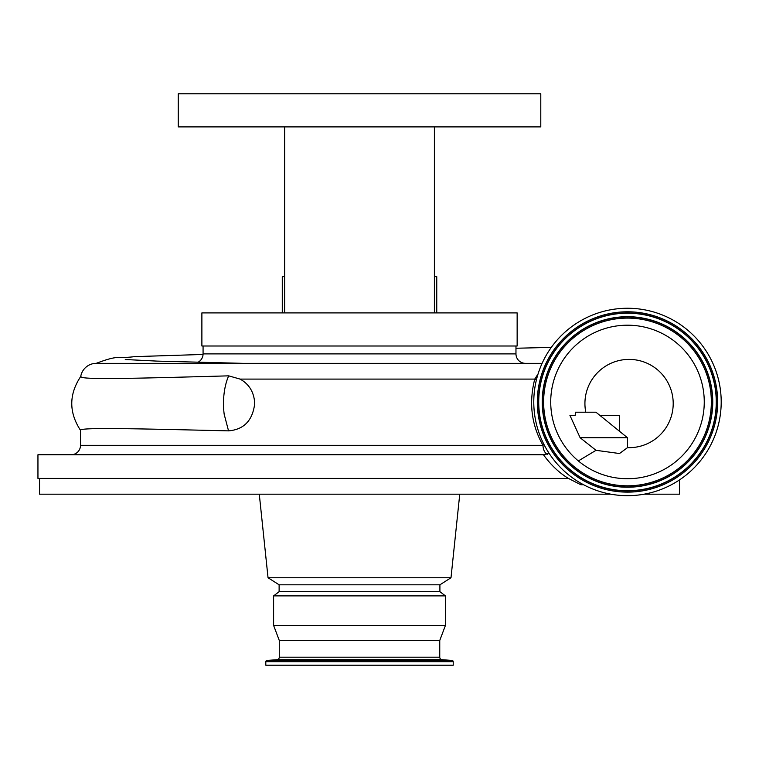 <?xml version="1.0" encoding="UTF-8"?>
<svg xmlns="http://www.w3.org/2000/svg" width="759" height="759" viewBox="0 0 759 759"><rect width="100%" height="100%" fill="white"/><g stroke="black" fill="none" stroke-linecap="round" stroke-linejoin="round"><path stroke-width="1.14" d="M721.05 396.653A93.708 93.708 0 0 1 632.797 495.523A93.708 93.708 0 0 1 533.928 407.27A93.708 93.708 0 0 1 622.181 308.401A93.708 93.708 0 0 1 721.05 396.653M550.844 406.312A76.763 76.763 0 0 1 623.139 325.317A76.763 76.763 0 0 1 704.134 397.612A76.763 76.763 0 0 1 631.839 478.606A76.763 76.763 0 0 1 550.844 406.312M580.132 437.734L627.494 437.734L595.967 412.213L575.474 412.213L575.18 415.363L569.924 415.363L580.132 437.734L596.024 450.315L619.496 453.531L627.494 447.649A44.136 44.136 0 0 0 649.419 364.377A44.136 44.136 0 0 0 585.787 412.213M542.106 363.343L96.27 363.343A15.759 15.759 0 0 0 80.72 376.559L81.801 377.337C89.524 379.728 146.364 378.115 228.687 375.847A40.199 18.871 90 0 0 224.152 393.058A40.199 18.871 90 0 0 223.497 403.541A40.199 18.871 90 0 0 224.19 414.3L228.535 430.865C138.726 428.74 79.581 427.26 80.511 430.249L80.511 445.315A9.459 9.459 0 0 1 71.052 454.764M543.463 454.764L37.95 454.764L37.95 478.417L568.425 478.417C559.155 472.819 550.835 464.935 543.463 454.764L549.203 453.474M228.535 430.865C243.933 429.585 252.662 420.477 254.711 403.541C254.142 392.365 249.265 384.215 240.1 379.102L228.687 375.847M525.427 363.343A9.459 9.459 0 0 1 515.968 353.884L515.968 346M197.938 362.299A9.459 9.459 0 0 0 203.07 353.884L515.968 353.884M39.525 478.417L39.525 494.175L610.805 494.175M644.173 494.175L679.504 494.175L679.504 479.906M203.07 346L203.07 353.884M201.885 312.898L517.145 312.898L517.145 346L201.885 346L201.885 312.898M434.395 126.895L540.788 126.895L540.788 93.793L178.242 93.793L178.242 126.895L434.395 126.895L434.395 312.898M440.419 312.898L436.757 312.898L436.757 276.646L434.395 276.646M284.644 312.898L284.644 126.895L268.714 126.895L284.644 126.895L284.644 276.646L282.282 276.646L282.282 312.898L253.904 312.898L339.349 312.898M279.122 584.809L439.907 584.809L439.907 591.678L279.122 591.678L279.122 584.809L268.041 577.751L450.998 577.751L459.755 494.175M268.041 577.751L259.284 494.175M439.907 584.809L450.998 577.751M279.122 591.678L273.61 595.881L445.429 595.881L439.907 591.678M265.802 661.687L453.227 661.687L453.227 665.207L265.802 665.207L265.802 661.687A1.262 1.262 0 0 1 266.978 660.434L276.94 659.704A2.524 2.524 0 0 0 279.284 657.19L279.284 640.463L273.61 625.435L445.429 625.435L445.429 595.881M273.61 625.435L273.61 595.881M279.284 640.463L439.755 640.463L445.429 625.435M279.284 657.19L439.755 657.19L439.755 640.463M439.755 657.19A2.524 2.524 0 0 0 442.089 659.704L452.06 660.434A1.262 1.262 0 0 1 453.227 661.687M527.296 126.895L524.431 126.895M476.927 126.895L473.967 126.895M189.133 126.895L186.809 126.895M248.705 312.898L244.237 312.898M239.958 312.898L235.888 312.898M223.26 312.898L220.157 312.898M517.145 312.898L500.342 312.898M488.872 312.898L483.141 312.898M474.802 312.898L472.582 312.898M583.519 484.716L580.796 484.716L568.425 478.417M80.511 445.315L543.008 445.315A9.459 6.224 -90 0 0 547.305 454.309M538.074 373.912L534.744 379.102C528.71 402.982 531.471 425.049 543.008 445.315A9.459 3.88 149 0 1 543.937 444.404M279.265 363.343L239.028 363.343M179.029 363.343L162.36 363.343M141.117 363.343L136.99 363.343M138.366 363.343L149.381 363.343M164.864 363.343L234.17 363.343M241.998 363.343L238.857 363.343M580.796 484.716A9.459 6.252 111.6 0 1 581.138 483.407M240.1 379.102L534.744 379.102A9.459 2.087 -163.7 0 0 536.423 379.842M599.857 415.363L619.61 415.363L619.61 431.359M627.494 437.734L627.494 447.649M711.211 397.213A83.86 83.86 0 0 1 632.238 485.684A83.86 83.86 0 0 1 543.767 406.71A83.86 83.86 0 0 1 622.741 318.239A83.86 83.86 0 0 1 711.211 397.213M712.378 397.147A85.027 85.027 0 0 1 632.304 486.851A85.027 85.027 0 0 1 542.6 406.777A85.027 85.027 0 0 1 622.674 317.072A85.027 85.027 0 0 1 712.378 397.147M712.616 397.128A85.264 85.264 0 0 1 632.323 487.088A85.264 85.264 0 0 1 542.362 406.796A85.264 85.264 0 0 1 622.655 316.835A85.264 85.264 0 0 1 712.616 397.128M538.871 406.995A88.756 88.756 0 0 1 622.456 313.344A88.756 88.756 0 0 1 716.107 396.929A88.756 88.756 0 0 1 632.522 490.58A88.756 88.756 0 0 1 538.871 406.995M538.634 407.004A89.002 89.002 0 0 1 622.446 313.106A89.002 89.002 0 0 1 716.344 396.919A89.002 89.002 0 0 1 632.532 490.817A89.002 89.002 0 0 1 538.634 407.004M717.511 396.853A90.16 90.16 0 0 1 632.598 491.984A90.16 90.16 0 0 1 537.467 407.071A90.16 90.16 0 0 1 622.38 311.94A90.16 90.16 0 0 1 717.511 396.853M578.339 460.931L596.024 450.315M276.94 659.704L442.089 659.704M266.978 660.434L452.06 660.434M80.815 376.35C68.841 394.31 68.756 412.327 80.568 430.41M96.203 363.343C120.197 354.273 116.791 358.96 134.428 356.645L203.051 354.453M515.968 348.248L551.3 347.394M242.529 363.333L157.16 361.113L125.254 359.519"/></g></svg>
